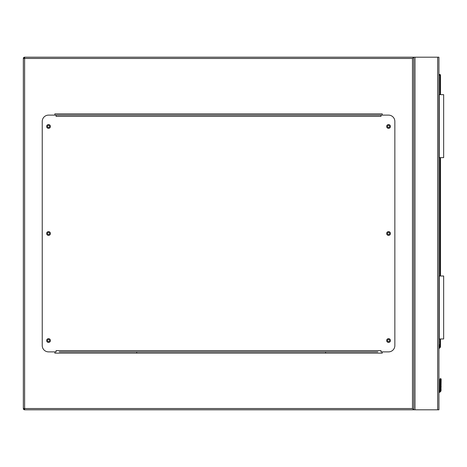 <?xml version="1.0" encoding="UTF-8"?>
<svg xmlns="http://www.w3.org/2000/svg" width="467" height="467" viewBox="0 0 467 467"><rect width="100%" height="100%" fill="white"/><g stroke="black" fill="none" stroke-linecap="round" stroke-linejoin="round"><path stroke-width="0.7" d="M136.691 351.879L136.691 353.134M325.587 353.134L325.587 351.879M412.484 58.451L24.611 58.451L24.611 57.196L438.927 57.196L438.927 409.804L24.611 409.804L24.611 408.549L412.484 408.549L412.484 58.451L413.739 57.196L413.739 409.804L412.484 408.549M389.595 340.542A1.039 1.039 0 0 0 388.556 339.503A1.039 1.039 0 0 0 387.517 340.542A1.039 1.039 0 0 0 388.556 341.581A1.039 1.039 0 0 0 389.595 340.542M389.595 233.5A1.039 1.039 0 0 0 388.556 232.461A1.039 1.039 0 0 0 387.517 233.5A1.039 1.039 0 0 0 388.556 234.539A1.039 1.039 0 0 0 389.595 233.5M389.595 126.458A1.039 1.039 0 0 0 388.556 125.419A1.039 1.039 0 0 0 387.517 126.458A1.039 1.039 0 0 0 388.556 127.497A1.039 1.039 0 0 0 389.595 126.458M49.578 126.458A1.039 1.039 0 0 0 48.539 125.419A1.039 1.039 0 0 0 47.5 126.458A1.039 1.039 0 0 0 48.539 127.497A1.039 1.039 0 0 0 49.578 126.458M49.578 233.5A1.039 1.039 0 0 0 48.539 232.461A1.039 1.039 0 0 0 47.5 233.5A1.039 1.039 0 0 0 48.539 234.539A1.039 1.039 0 0 0 49.578 233.5M49.578 340.542A1.039 1.039 0 0 0 48.539 339.503A1.039 1.039 0 0 0 47.5 340.542A1.039 1.039 0 0 0 48.539 341.581A1.039 1.039 0 0 0 49.578 340.542M24.611 409.804A1.261 1.261 0 0 1 23.35 408.549A1.261 1.261 0 0 0 24.611 409.804L23.35 408.549L23.35 58.451L24.611 57.196A1.261 1.261 0 0 0 23.35 58.451A1.261 1.261 0 0 1 24.611 57.196M413.739 57.196L413.739 409.804M382.257 115.121L382.257 113.866L54.832 113.866L54.832 115.121M54.832 351.879L54.832 353.134L382.257 353.134L382.257 351.879M50.424 340.542A1.891 1.891 0 0 0 48.539 338.651A1.891 1.891 0 0 0 46.647 340.542A1.891 1.891 0 0 0 48.539 342.434A1.891 1.891 0 0 0 50.424 340.542M50.424 233.5A1.891 1.891 0 0 0 48.539 231.609A1.891 1.891 0 0 0 46.647 233.5A1.891 1.891 0 0 0 48.539 235.391A1.891 1.891 0 0 0 50.424 233.5M50.424 126.458A1.891 1.891 0 0 0 48.539 124.566A1.891 1.891 0 0 0 46.647 126.458A1.891 1.891 0 0 0 48.539 128.349A1.891 1.891 0 0 0 50.424 126.458M390.441 126.458A1.891 1.891 0 0 0 388.556 124.566A1.891 1.891 0 0 0 386.664 126.458A1.891 1.891 0 0 0 388.556 128.349A1.891 1.891 0 0 0 390.441 126.458M390.441 233.5A1.891 1.891 0 0 0 388.556 231.609A1.891 1.891 0 0 0 386.664 233.5A1.891 1.891 0 0 0 388.556 235.391A1.891 1.891 0 0 0 390.441 233.5M390.441 340.542A1.891 1.891 0 0 0 388.556 338.651A1.891 1.891 0 0 0 386.664 340.542A1.891 1.891 0 0 0 388.556 342.434A1.891 1.891 0 0 0 390.441 340.542M380.996 115.121L380.996 116.382L56.093 116.382L56.093 115.121L48.539 115.121A6.299 6.299 0 0 0 42.24 121.42L42.24 345.58A6.299 6.299 0 0 0 48.539 351.879L56.093 351.879L56.093 350.618L380.996 350.618L380.996 351.879L388.556 351.879A6.299 6.299 0 0 0 394.849 345.58L394.849 121.42A6.299 6.299 0 0 0 388.556 115.121L56.093 115.121M377.85 351.879L59.239 351.879M438.927 344.792L439.435 344.868L438.927 348.254M441.163 379.268L440.504 378.609L439.838 379.268L441.163 379.268L440.504 378.609L439.838 379.268L439.745 390.441A1.197 1.197 0 0 1 438.927 391.136A1.197 1.197 0 0 0 439.745 390.441L439.838 379.268L440.504 378.609L439.838 379.268A0.63 0.444 180 0 1 440.469 378.825L440.469 386.238L440.533 378.825A0.63 0.444 -0 0 1 441.163 379.268L440.504 378.609L440.037 378.801L440.504 378.609L441.163 379.268L440.971 390.932A2.516 2.516 0 0 1 438.927 392.473A2.516 2.516 0 0 0 440.971 390.932L440.393 390.692L440.533 389.892L440.393 390.692L440.533 389.892L441.163 389.968M438.927 74.51L439.873 74.51A0.63 0.63 0 0 1 440.504 75.14L440.504 94.661M440.504 157.624L440.504 276.003M440.504 338.966L440.504 346.829A0.63 0.63 0 0 1 440.317 347.273L438.927 348.668M439.838 386.682A0.63 0.444 180 0 1 440.469 386.238L440.469 389.892L440.323 390.692L439.745 390.441A1.197 1.197 0 0 1 438.927 391.136A1.197 1.197 0 0 0 439.745 390.441A1.197 1.197 0 0 1 438.927 391.136A1.197 1.197 0 0 0 439.745 390.441M440.469 389.892L439.838 389.968M440.317 347.273L439.873 346.829L439.873 338.966M439.243 338.966L439.243 276.003L443.65 276.003L443.65 338.966L438.927 338.966M439.243 276.003L438.927 276.003M439.243 94.661L443.65 94.661L443.65 157.624L439.243 157.624L439.243 94.661L438.927 94.661M439.243 157.624L438.927 157.624M437.667 57.196L437.667 409.804M415 57.196L415 409.804M23.35 58.451L24.611 58.451L24.611 408.549L23.35 408.549M440.971 390.932A2.516 2.516 0 0 1 438.927 392.473A2.516 2.516 0 0 0 440.971 390.932M438.927 391.836A1.891 1.891 0 0 0 440.393 390.692L440.323 390.692A1.827 1.827 0 0 1 438.927 391.778M439.009 347.693L439.873 346.829L440.504 346.829M439.873 276.003L439.873 157.624M439.873 94.661L439.873 75.14L438.927 75.14M440.533 389.892L440.533 386.238A0.63 0.444 -0 0 1 441.163 386.682M439.873 74.51L439.873 75.14L440.504 75.14M440.971 378.801L440.504 378.609L440.971 378.801"/></g></svg>

